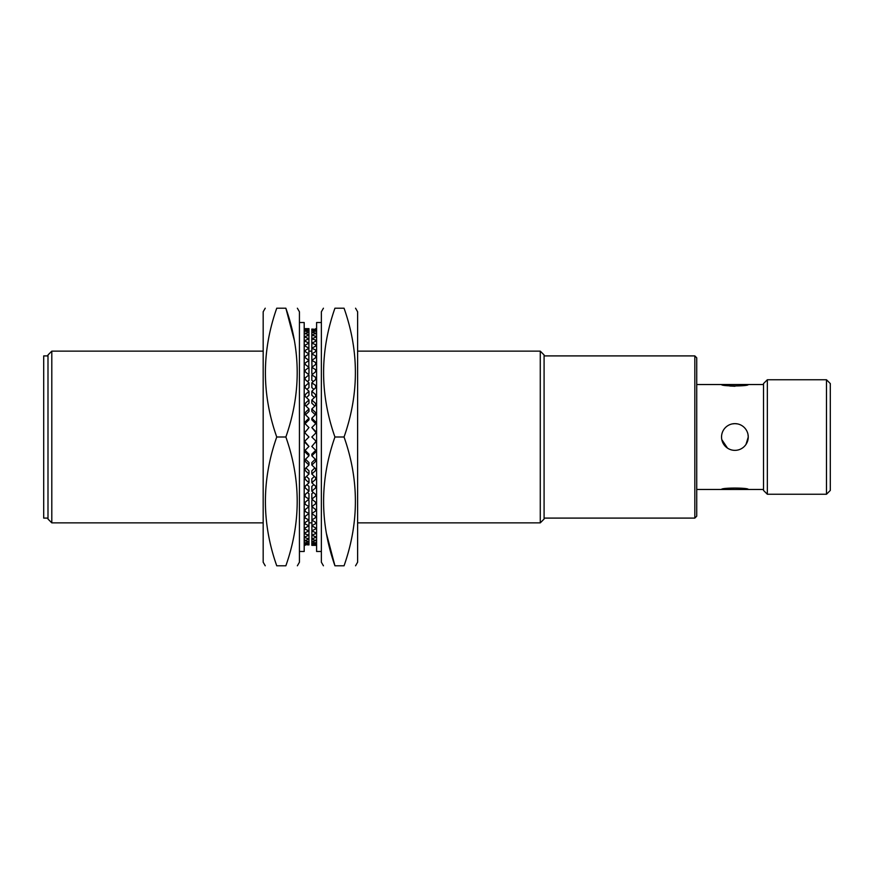 <?xml version="1.0" encoding="UTF-8"?>
<svg xmlns="http://www.w3.org/2000/svg" width="874" height="874" viewBox="0 0 874 874"><rect width="100%" height="100%" fill="white"/><g stroke="black" fill="none" stroke-linecap="round" stroke-linejoin="round"><path stroke-width="1.31" d="M767.339 494.247L763.515 490.423L763.515 383.577L767.339 379.753L767.339 494.247L826.487 494.247L826.487 379.753L767.339 379.753M826.487 379.753L830.3 383.577L830.3 490.423L826.487 494.247M696.731 437L696.731 516.184L696.731 357.816L696.731 384.527L721.542 384.527C720.711 386.395 749.073 386.406 748.253 384.527L721.542 384.527M47.994 519.047L47.994 354.953L51.806 351.14L51.806 522.86L47.994 519.047M737.514 423.901L734.892 423.639A13.361 13.361 0 0 0 721.542 437A13.361 13.361 0 0 0 734.892 450.361A13.361 13.361 0 0 0 748.253 437L747.991 434.389M746.003 444.429L748.253 437A13.361 13.361 0 0 0 734.892 423.639L732.281 423.901M744.331 488.61L748.253 489.473C749.084 487.605 720.711 487.605 721.542 489.473L696.731 489.473M721.804 439.622L727.474 448.1M745.598 444.997L744.386 446.406M540.274 351.14L544.087 354.953L544.087 519.047L540.274 522.86L540.274 351.14L357.619 351.14M47.994 518.096L43.7 518.096L43.7 355.904L47.994 355.904M734.958 386.253L729.757 386.002M725.453 446.45L722.569 442.135M763.515 489.473L721.542 489.473M321.37 551.483L316.596 551.483L316.596 322.517L321.37 322.517M355.554 565.795L357.619 562.211L357.619 311.789L355.554 308.205M344.05 437C359.17 479.826 359.17 522.761 344.05 565.795C359.159 565.795 359.159 565.795 344.05 565.795L334.939 565.795C319.829 565.795 319.829 565.795 334.939 565.795C319.829 565.795 319.829 565.795 334.939 565.795C319.829 522.969 319.829 480.034 334.939 437L344.05 437C359.17 393.966 359.17 351.031 344.05 308.205C359.159 308.205 359.159 308.205 344.05 308.205C359.159 308.205 359.159 308.205 344.05 308.205L334.939 308.205C319.829 308.205 319.829 308.205 334.939 308.205C319.829 308.205 319.829 308.205 334.939 308.205C319.829 351.239 319.829 394.174 334.939 437M323.435 565.795L321.37 562.211L321.37 311.789L323.435 308.205M326.537 533.927L334.939 565.795M311.832 455.813L311.832 454.163L315.645 450.405L315.645 452.055L311.832 455.813L315.645 459.571L315.645 461.352L311.832 465.044L315.645 468.726L315.645 470.474L311.832 474.058L315.645 477.641L315.645 479.334L311.832 482.787L315.645 486.25L315.645 487.867L311.832 491.177L315.645 494.476L315.645 496.017L311.832 499.141L315.645 502.277L315.645 503.719L311.832 506.647L315.645 509.564L315.645 510.919L311.832 513.617L315.645 516.316L315.645 517.55L311.832 519.997L315.645 522.455L315.645 523.57L311.832 525.755L315.645 527.94L315.645 528.923L311.832 530.835L315.645 532.747L315.645 533.588L311.832 535.194L315.645 536.811L315.645 537.51L311.832 538.81L315.645 540.667L311.832 541.662L315.645 543.038L311.832 543.704L315.645 544.6L311.832 544.939L316.596 545.354M315.645 545.354L311.832 545.354L311.985 506.756M315.645 328.646L316.596 328.646M315.645 328.733L316.596 328.733M315.645 329.4L311.832 330.296L311.832 329.061L316.596 329.4M315.645 329.629L316.596 329.629M315.645 330.962L311.832 332.339L311.832 330.296L316.596 330.962M315.645 331.355L316.596 331.355M315.645 333.333L311.832 335.19L311.832 332.339L316.596 333.333M315.645 333.879L316.596 333.879M315.645 336.49L315.645 337.189L311.832 338.806L311.832 335.19L316.596 336.49M315.645 337.189L316.596 337.189M315.645 340.412L315.645 341.253L311.832 343.165L311.832 338.806L316.596 340.412M315.645 341.253L316.596 341.253M315.645 345.077L315.645 346.06L311.832 348.245L311.832 343.165L316.596 345.077M315.645 346.06L316.596 346.06M315.645 350.43L315.645 351.545L311.832 354.003L311.832 348.245L316.596 350.43M315.645 351.545L316.596 351.545M315.645 356.45L315.645 357.684L311.832 360.383L311.832 354.003L316.596 356.45M315.645 357.684L316.596 357.684M311.985 367.244L311.832 360.383L316.596 363.081M315.645 363.081L315.645 364.436L316.596 364.436M312.695 374.148L311.832 373.482L311.832 367.353L316.596 370.281M315.645 370.281L315.645 371.723L316.596 371.723M315.645 364.436L311.832 367.353M313.318 381.545L311.832 380.321L311.832 374.859L316.596 377.983M315.645 377.983L315.645 379.524L316.596 379.524M315.645 371.723L311.832 374.859M313.875 389.356L311.832 387.597L311.832 382.823L316.596 386.133M315.645 386.133L315.645 387.75L316.596 387.75M315.645 379.524L311.832 382.823M314.378 397.55L311.832 395.245L311.832 391.213L315.645 394.666L316.596 394.666M315.645 394.666L315.645 396.359L316.596 396.359M315.645 387.75L311.832 391.213M314.848 406.039L311.832 403.209L311.832 399.942L315.645 403.526L316.596 403.526M315.645 403.526L315.645 405.274L316.596 405.274M315.645 396.359L311.832 399.942M315.296 414.779L311.832 411.425L311.832 408.956L315.645 412.648L316.596 412.648M315.645 412.648L315.645 414.429L316.596 414.429M315.645 405.274L311.832 408.956M315.645 414.429L311.832 418.187L315.645 421.945L315.645 423.595L316.596 423.595M315.645 423.595L311.832 419.837L311.832 418.187M315.645 421.945L316.596 421.945M316.596 431.363L315.645 431.363L311.832 427.561L315.645 423.759L316.596 423.759M315.645 431.363L315.645 432.193L316.596 432.193M315.645 432.193L311.832 427.561M316.596 440.813L315.645 440.813L311.832 437L315.645 433.187L316.596 433.187M315.645 441.807L311.832 446.439L315.645 441.807L316.596 441.807M315.645 442.637L316.596 442.637M311.832 446.439L315.645 450.241L316.596 450.241M315.645 450.405L316.596 450.405M315.645 452.055L316.596 452.055M315.645 459.571L316.596 459.571M315.645 461.352L316.596 461.352M311.832 465.044L311.832 462.575L315.296 459.221M315.645 468.726L316.596 468.726M315.645 470.474L316.596 470.474M311.832 474.058L311.832 470.791L314.848 467.961M315.645 477.641L316.596 477.641M315.645 479.334L316.596 479.334M311.832 482.787L311.832 478.755L314.378 476.45M315.645 486.25L316.596 486.25M315.645 487.867L316.596 487.867M311.832 491.177L311.832 486.403L313.875 484.644M315.645 494.476L316.596 494.476M315.645 496.017L316.596 496.017M311.832 499.141L311.832 493.679L313.318 492.455M315.645 502.277L316.596 502.277M315.645 503.719L316.596 503.719M311.832 506.647L311.832 500.518L312.695 499.852M315.645 509.564L316.596 509.564M315.645 510.919L316.596 510.919M315.645 516.316L316.596 516.316M315.645 517.55L316.596 517.55M315.645 522.455L316.596 522.455M315.645 523.57L316.596 523.57M315.645 527.94L316.596 527.94M315.645 528.923L316.596 528.923M315.645 532.747L316.596 532.747M315.645 533.588L316.596 533.588M315.645 536.811L316.596 536.811M315.645 537.51L316.596 537.51M315.645 540.121L316.596 540.121M315.645 540.667L316.596 540.667M315.645 542.645L316.596 542.645M315.645 543.038L316.596 543.038M315.645 544.371L316.596 544.371M315.645 544.6L316.596 544.6M315.645 545.267L316.596 545.267M299.432 322.517L304.196 322.517L304.196 551.483L299.432 551.483M265.237 308.205L263.172 311.789L263.172 562.211L265.237 565.795M276.741 437C261.632 394.174 261.632 351.239 276.741 308.205C261.632 308.205 261.632 308.205 276.741 308.205C261.632 308.205 261.632 308.205 276.741 308.205L285.864 308.205C300.973 308.205 300.973 308.205 285.864 308.205C300.973 308.205 300.973 308.205 285.864 308.205C300.973 351.031 300.973 393.966 285.864 437L276.741 437C261.632 480.034 261.632 522.969 276.741 565.795C261.632 565.795 261.632 565.795 276.741 565.795C261.632 565.795 261.632 565.795 276.741 565.795L285.864 565.795C300.973 565.795 300.973 565.795 285.864 565.795C300.973 565.795 300.973 565.795 285.864 565.795C300.973 522.761 300.973 479.826 285.864 437M297.368 308.205L299.432 311.789L299.432 562.211L297.368 565.795M294.265 340.073L285.864 308.205M308.97 418.187L308.97 419.837L305.157 423.595L305.157 421.945L308.97 418.187L305.157 414.429L305.157 412.648L308.97 408.956L305.157 405.274L305.157 403.526L308.97 399.942L305.157 396.359L305.157 394.666L308.97 391.213L305.157 387.75L305.157 386.133L308.97 382.823L305.157 379.524L305.157 377.983L308.97 374.859L305.157 371.723L305.157 370.281L308.97 367.353L305.157 364.436L305.157 363.081L308.97 360.383L305.157 357.684L305.157 356.45L308.97 354.003L305.157 351.545L305.157 350.43L308.97 348.245L305.157 346.06L305.157 345.077L308.97 343.165L305.157 341.253L305.157 340.412L308.97 338.806L305.157 337.189L305.157 336.49L308.97 335.19L305.157 333.333L308.97 332.339L305.157 330.962L308.97 330.296L305.157 329.4L308.97 329.061L304.196 328.646M305.157 328.646L308.97 328.646L308.817 367.244M305.157 545.354L304.196 545.354M305.157 545.267L304.196 545.267M305.157 544.6L308.97 543.704L308.97 544.939L304.196 544.6M305.157 544.371L304.196 544.371M305.157 543.038L308.97 541.662L308.97 543.704L304.196 543.038M305.157 542.645L304.196 542.645M305.157 540.667L308.97 538.81L308.97 541.662L304.196 540.667M305.157 540.121L304.196 540.121M305.157 537.51L305.157 536.811L308.97 535.194L308.97 538.81L304.196 537.51M305.157 536.811L304.196 536.811M305.157 533.588L305.157 532.747L308.97 530.835L308.97 535.194L304.196 533.588M305.157 532.747L304.196 532.747M305.157 528.923L305.157 527.94L308.97 525.755L308.97 530.835L304.196 528.923M305.157 527.94L304.196 527.94M305.157 523.57L305.157 522.455L308.97 519.997L308.97 525.755L304.196 523.57M305.157 522.455L304.196 522.455M305.157 517.55L305.157 516.316L308.97 513.617L308.97 519.997L304.196 517.55M305.157 516.316L304.196 516.316M308.817 506.756L308.97 513.617L304.196 510.919M305.157 510.919L305.157 509.564L304.196 509.564M308.107 499.852L308.97 500.518L308.97 506.647L304.196 503.719M305.157 503.719L305.157 502.277L304.196 502.277M305.157 509.564L308.97 506.647M307.484 492.455L308.97 493.679L308.97 499.141L304.196 496.017M305.157 496.017L305.157 494.476L304.196 494.476M305.157 502.277L308.97 499.141M306.927 484.644L308.97 486.403L308.97 491.177L305.157 487.867L304.196 487.867M305.157 487.867L305.157 486.25L304.196 486.25M305.157 494.476L308.97 491.177M306.424 476.45L308.97 478.755L308.97 482.787L305.157 479.334L304.196 479.334M305.157 479.334L305.157 477.641L304.196 477.641M305.157 486.25L308.97 482.787M305.955 467.961L308.97 470.791L308.97 474.058L305.157 470.474L304.196 470.474M305.157 470.474L305.157 468.726L304.196 468.726M305.157 477.641L308.97 474.058M305.507 459.221L308.97 462.575L308.97 465.044L305.157 461.352L304.196 461.352M305.157 461.352L305.157 459.571L304.196 459.571M305.157 468.726L308.97 465.044M305.157 459.571L308.97 455.813L305.157 452.055L305.157 450.405L304.196 450.405M305.157 450.405L308.97 454.163L308.97 455.813M305.157 452.055L304.196 452.055M304.196 442.637L305.157 442.637L308.97 446.439L305.157 450.241L304.196 450.241M305.157 442.637L305.157 441.807L304.196 441.807M305.157 441.807L308.97 446.439M304.196 433.187L305.157 433.187L308.97 437L305.157 440.813L304.196 440.813M305.157 432.193L308.97 427.561L305.157 432.193L304.196 432.193M305.157 431.363L304.196 431.363M308.97 427.561L305.157 423.759L304.196 423.759M305.157 423.595L304.196 423.595M305.157 421.945L304.196 421.945M305.157 414.429L304.196 414.429M305.157 412.648L304.196 412.648M308.97 408.956L308.97 411.425L305.507 414.779M305.157 405.274L304.196 405.274M305.157 403.526L304.196 403.526M308.97 399.942L308.97 403.209L305.955 406.039M305.157 396.359L304.196 396.359M305.157 394.666L304.196 394.666M308.97 391.213L308.97 395.245L306.424 397.55M305.157 387.75L304.196 387.75M305.157 386.133L304.196 386.133M308.97 382.823L308.97 387.597L306.927 389.356M305.157 379.524L304.196 379.524M305.157 377.983L304.196 377.983M308.97 374.859L308.97 380.321L307.484 381.545M305.157 371.723L304.196 371.723M305.157 370.281L304.196 370.281M308.97 367.353L308.97 373.482L308.107 374.148M305.157 364.436L304.196 364.436M305.157 363.081L304.196 363.081M305.157 357.684L304.196 357.684M305.157 356.45L304.196 356.45M305.157 351.545L304.196 351.545M305.157 350.43L304.196 350.43M305.157 346.06L304.196 346.06M305.157 345.077L304.196 345.077M305.157 341.253L304.196 341.253M305.157 340.412L304.196 340.412M305.157 337.189L304.196 337.189M305.157 336.49L304.196 336.49M305.157 333.879L304.196 333.879M305.157 333.333L304.196 333.333M305.157 331.355L304.196 331.355M305.157 330.962L304.196 330.962M305.157 329.629L304.196 329.629M305.157 329.4L304.196 329.4M305.157 328.733L304.196 328.733M544.087 518.096L694.83 518.096L694.83 355.904L696.731 357.816M694.83 518.096L696.731 516.184M540.274 522.86L357.619 522.86M311.832 522.86L308.97 522.86M263.172 522.86L51.806 522.86M544.087 355.904L694.83 355.904M311.832 351.14L308.97 351.14M263.172 351.14L51.806 351.14M763.515 384.527L748.253 384.527"/></g></svg>
